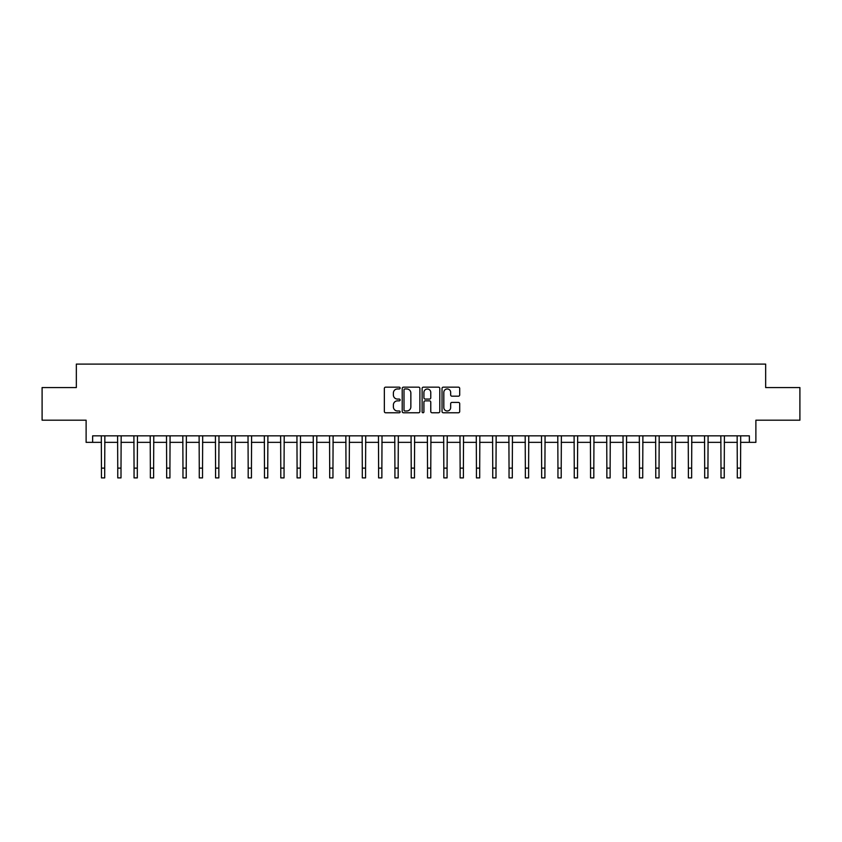 <?xml version="1.0" encoding="UTF-8"?>
<svg xmlns="http://www.w3.org/2000/svg" width="842" height="842" viewBox="0 0 842 842"><rect width="100%" height="100%" fill="white"/><g stroke="black" fill="none" stroke-linecap="round" stroke-linejoin="round"><path stroke-width="1.26" d="M400.129 388.057A0.895 0.895 0 0 0 399.234 387.162L385.636 387.162A1.284 1.284 0 0 0 384.352 388.446L384.352 411.485A1.284 1.284 0 0 0 385.636 412.769L399.234 412.769A0.895 0.895 0 0 0 400.129 411.875A0.895 0.895 0 0 0 399.234 410.98L397.477 410.98A4.094 4.094 0 0 1 393.382 406.886L393.382 404.96A4.094 4.094 0 0 1 397.477 400.866L399.234 400.866A0.895 0.895 0 0 0 400.129 399.971A0.895 0.895 0 0 0 399.234 399.076L397.477 399.076A4.094 4.094 0 0 1 393.382 394.972L393.382 393.056A4.094 4.094 0 0 1 397.477 388.962L399.234 388.962A0.895 0.895 0 0 0 400.129 388.057M458.416 396.193A1.284 1.284 0 0 0 459.7 394.909L459.7 388.446A1.284 1.284 0 0 0 458.416 387.162L443.313 387.162A1.284 1.284 0 0 0 442.029 388.446L442.029 411.485A1.284 1.284 0 0 0 443.313 412.769L458.416 412.769A1.284 1.284 0 0 0 459.7 411.485L459.7 403.676A1.284 1.284 0 0 0 458.416 402.402L451.954 402.402A1.284 1.284 0 0 0 450.67 403.676L450.67 407.549A3.421 3.421 0 0 1 447.249 410.98A3.421 3.421 0 0 1 443.818 407.549L443.818 392.383A3.421 3.421 0 0 1 447.249 388.962A3.421 3.421 0 0 1 450.67 392.383L450.67 394.909A1.284 1.284 0 0 0 451.954 396.193L458.416 396.193M92.641 442.355L92.641 435.84L749.359 435.84L749.359 442.355L755.884 442.355L755.884 420.19L799.9 420.19L799.9 387.573L765.662 387.573L765.662 364.102L76.338 364.102L76.338 387.573L42.1 387.573L42.1 420.19L86.116 420.19L86.116 442.355L101.45 442.355M419.884 388.446A1.284 1.284 0 0 0 418.6 387.162L403.497 387.162A1.284 1.284 0 0 0 402.213 388.446L402.213 411.485A1.284 1.284 0 0 0 403.497 412.769L418.6 412.769A1.284 1.284 0 0 0 419.884 411.485L419.884 388.446M423.4 387.162L438.503 387.162A1.284 1.284 0 0 1 439.787 388.446L439.787 411.485A1.284 1.284 0 0 1 438.503 412.769L432.041 412.769A1.284 1.284 0 0 1 430.767 411.485L430.767 402.15A1.284 1.284 0 0 0 429.483 400.866L425.189 400.866A1.284 1.284 0 0 0 423.915 402.15L423.915 411.875A0.895 0.895 0 0 1 423.021 412.769A0.895 0.895 0 0 1 422.116 411.875L422.116 388.446A1.284 1.284 0 0 1 423.4 387.162M104.703 442.355L117.754 442.355M121.006 442.355L134.057 442.355M137.309 442.355L150.36 442.355M153.623 442.355L166.663 442.355M169.926 442.355L182.967 442.355M186.229 442.355L199.27 442.355M202.533 442.355L215.573 442.355M218.836 442.355L231.876 442.355M235.139 442.355L248.18 442.355M251.442 442.355L264.483 442.355M267.745 442.355L280.786 442.355M284.049 442.355L297.089 442.355M300.352 442.355L313.392 442.355M316.655 442.355L329.696 442.355M332.958 442.355L345.999 442.355M349.262 442.355L362.302 442.355M365.565 442.355L378.605 442.355M381.868 442.355L394.919 442.355M398.171 442.355L411.222 442.355M414.475 442.355L427.525 442.355M430.778 442.355L443.829 442.355M447.081 442.355L460.132 442.355M463.395 442.355L476.435 442.355M479.698 442.355L492.738 442.355M496.001 442.355L509.042 442.355M512.304 442.355L525.345 442.355M528.608 442.355L541.648 442.355M544.911 442.355L557.951 442.355M561.214 442.355L574.255 442.355M577.517 442.355L590.558 442.355M593.821 442.355L606.861 442.355M610.124 442.355L623.164 442.355M626.427 442.355L639.467 442.355M642.73 442.355L655.771 442.355M659.033 442.355L672.074 442.355M675.337 442.355L688.377 442.355M691.64 442.355L704.691 442.355M707.943 442.355L720.994 442.355M724.246 442.355L737.297 442.355M740.55 442.355L749.359 442.355M404.897 388.962A0.895 0.895 0 0 0 404.002 389.857L404.002 410.086A0.895 0.895 0 0 0 404.897 410.98L406.76 410.98A4.094 4.094 0 0 0 410.854 406.886L410.854 393.056A4.094 4.094 0 0 0 406.76 388.962L404.897 388.962M430.767 392.446A3.421 3.421 0 0 0 427.336 389.025A3.421 3.421 0 0 0 423.915 392.446L423.915 397.792A1.284 1.284 0 0 0 425.189 399.076L429.483 399.076A1.284 1.284 0 0 0 430.767 397.792L430.767 392.446M101.293 435.84L101.45 468.12L104.703 468.12L104.861 435.84M101.45 468.12L101.45 477.898L104.703 477.898L104.703 468.12M117.596 435.84L117.754 468.12L121.006 468.12L121.164 435.84M117.754 468.12L117.754 477.898L121.006 477.898L121.006 468.12M133.899 435.84L134.057 468.12L137.309 468.12L137.467 435.84M134.057 468.12L134.057 477.898L137.309 477.898L137.309 468.12M150.202 435.84L150.36 468.12L153.623 468.12L153.77 435.84M150.36 468.12L150.36 477.898L153.623 477.898L153.623 468.12M166.505 435.84L166.663 468.12L169.926 468.12L170.073 435.84M166.663 468.12L166.663 477.898L169.926 477.898L169.926 468.12M182.809 435.84L182.967 468.12L186.229 468.12L186.377 435.84M182.967 468.12L182.967 477.898L186.229 477.898L186.229 468.12M199.112 435.84L199.27 468.12L202.533 468.12L202.68 435.84M199.27 468.12L199.27 477.898L202.533 477.898L202.533 468.12M215.415 435.84L215.573 468.12L218.836 468.12L218.983 435.84M215.573 468.12L215.573 477.898L218.836 477.898L218.836 468.12M231.718 435.84L231.876 468.12L235.139 468.12L235.297 435.84M231.876 468.12L231.876 477.898L235.139 477.898L235.139 468.12M248.022 435.84L248.18 468.12L251.442 468.12L251.6 435.84M248.18 468.12L248.18 477.898L251.442 477.898L251.442 468.12M264.325 435.84L264.483 468.12L267.745 468.12L267.903 435.84M264.483 468.12L264.483 477.898L267.745 477.898L267.745 468.12M280.628 435.84L280.786 468.12L284.049 468.12L284.207 435.84M280.786 468.12L280.786 477.898L284.049 477.898L284.049 468.12M296.931 435.84L297.089 468.12L300.352 468.12L300.51 435.84M297.089 468.12L297.089 477.898L300.352 477.898L300.352 468.12M313.245 435.84L313.392 468.12L316.655 468.12L316.813 435.84M313.392 468.12L313.392 477.898L316.655 477.898L316.655 468.12M329.548 435.84L329.696 468.12L332.958 468.12L333.116 435.84M329.696 468.12L329.696 477.898L332.958 477.898L332.958 468.12M345.852 435.84L345.999 468.12L349.262 468.12L349.419 435.84M345.999 468.12L345.999 477.898L349.262 477.898L349.262 468.12M362.155 435.84L362.302 468.12L365.565 468.12L365.723 435.84M362.302 468.12L362.302 477.898L365.565 477.898L365.565 468.12M378.458 435.84L378.605 468.12L381.868 468.12L382.026 435.84M378.605 468.12L378.605 477.898L381.868 477.898L381.868 468.12M394.761 435.84L394.919 468.12L398.171 468.12L398.329 435.84M394.919 468.12L394.919 477.898L398.171 477.898L398.171 468.12M411.064 435.84L411.222 468.12L414.475 468.12L414.632 435.84M411.222 468.12L411.222 477.898L414.475 477.898L414.475 468.12M427.368 435.84L427.525 468.12L430.778 468.12L430.936 435.84M427.525 468.12L427.525 477.898L430.778 477.898L430.778 468.12M443.671 435.84L443.829 468.12L447.081 468.12L447.239 435.84M443.829 468.12L443.829 477.898L447.081 477.898L447.081 468.12M459.974 435.84L460.132 468.12L463.395 468.12L463.542 435.84M460.132 468.12L460.132 477.898L463.395 477.898L463.395 468.12M476.277 435.84L476.435 468.12L479.698 468.12L479.845 435.84M476.435 468.12L476.435 477.898L479.698 477.898L479.698 468.12M492.581 435.84L492.738 468.12L496.001 468.12L496.148 435.84M492.738 468.12L492.738 477.898L496.001 477.898L496.001 468.12M508.884 435.84L509.042 468.12L512.304 468.12L512.452 435.84M509.042 468.12L509.042 477.898L512.304 477.898L512.304 468.12M525.187 435.84L525.345 468.12L528.608 468.12L528.755 435.84M525.345 468.12L525.345 477.898L528.608 477.898L528.608 468.12M541.49 435.84L541.648 468.12L544.911 468.12L545.069 435.84M541.648 468.12L541.648 477.898L544.911 477.898L544.911 468.12M557.793 435.84L557.951 468.12L561.214 468.12L561.372 435.84M557.951 468.12L557.951 477.898L561.214 477.898L561.214 468.12M574.097 435.84L574.255 468.12L577.517 468.12L577.675 435.84M574.255 468.12L574.255 477.898L577.517 477.898L577.517 468.12M590.4 435.84L590.558 468.12L593.821 468.12L593.978 435.84M590.558 468.12L590.558 477.898L593.821 477.898L593.821 468.12M606.703 435.84L606.861 468.12L610.124 468.12L610.282 435.84M606.861 468.12L606.861 477.898L610.124 477.898L610.124 468.12M623.017 435.84L623.164 468.12L626.427 468.12L626.585 435.84M623.164 468.12L623.164 477.898L626.427 477.898L626.427 468.12M639.32 435.84L639.467 468.12L642.73 468.12L642.888 435.84M639.467 468.12L639.467 477.898L642.73 477.898L642.73 468.12M655.623 435.84L655.771 468.12L659.033 468.12L659.191 435.84M655.771 468.12L655.771 477.898L659.033 477.898L659.033 468.12M671.927 435.84L672.074 468.12L675.337 468.12L675.494 435.84M672.074 468.12L672.074 477.898L675.337 477.898L675.337 468.12M688.23 435.84L688.377 468.12L691.64 468.12L691.798 435.84M688.377 468.12L688.377 477.898L691.64 477.898L691.64 468.12M704.533 435.84L704.691 468.12L707.943 468.12L708.101 435.84M704.691 468.12L704.691 477.898L707.943 477.898L707.943 468.12M720.836 435.84L720.994 468.12L724.246 468.12L724.404 435.84M720.994 468.12L720.994 477.898L724.246 477.898L724.246 468.12M737.139 435.84L737.297 468.12L740.55 468.12L740.707 435.84M737.297 468.12L737.297 477.898L740.55 477.898L740.55 468.12"/></g></svg>
